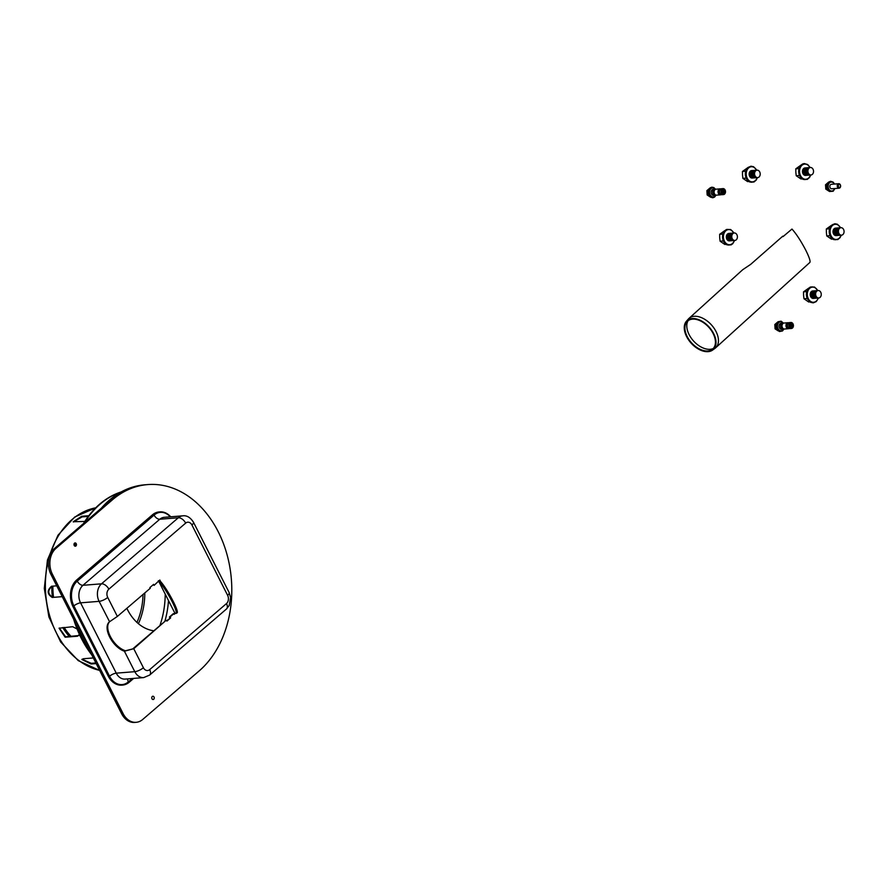 <?xml version="1.0" encoding="UTF-8"?>
<svg xmlns="http://www.w3.org/2000/svg" width="886" height="886" viewBox="0 0 886 886"><rect width="100%" height="100%" fill="white"/><g stroke="black" fill="none" stroke-linecap="round" stroke-linejoin="round"><path stroke-width="1.33" d="M752.635 170.566A3.743 2.813 85.4 0 0 749.634 174.498A3.743 2.813 85.4 0 0 753.222 177.92M753.621 170.489A3.743 2.813 85.4 0 0 750.619 174.42A3.743 2.813 85.4 0 0 754.207 177.831M754.617 170.411A3.743 2.813 85.4 0 0 751.616 174.343A3.743 2.813 85.4 0 0 755.204 177.754M755.603 170.322A3.743 2.813 85.4 0 0 752.602 174.265A3.743 2.813 85.4 0 0 756.19 177.676M756.589 170.245A3.743 2.813 85.4 0 0 753.587 174.188A3.743 2.813 85.4 0 0 757.176 177.599A7.609 5.704 -94.6 0 1 748.338 179.98A7.609 5.704 -94.6 0 1 748.681 167.886A7.609 5.704 -94.6 0 1 756.622 170.234M759.69 171.895A3.743 2.813 85.4 0 0 754.828 172.139A3.743 2.813 85.4 0 0 757.608 177.621A3.743 2.813 85.4 0 0 759.69 171.895M805.972 167.919A3.743 2.813 85.4 0 0 802.971 171.862A3.743 2.813 85.4 0 0 806.559 175.273M806.958 167.842A3.743 2.813 85.4 0 0 803.956 171.773A3.743 2.813 85.4 0 0 807.545 175.184M807.943 167.764A3.743 2.813 85.4 0 0 804.942 171.696A3.743 2.813 85.4 0 0 808.53 175.107M808.929 167.675A3.743 2.813 85.4 0 0 805.928 171.618A3.743 2.813 85.4 0 0 809.527 175.029M809.926 167.598A3.743 2.813 85.4 0 0 806.924 171.541A3.743 2.813 85.4 0 0 810.513 174.952A7.609 5.704 -94.6 0 1 802.971 178.474A7.609 5.704 -94.6 0 1 800.069 168.207A7.609 5.704 -94.6 0 1 807.711 164.962A7.609 5.704 -94.6 0 1 809.948 167.587M813.259 172.991A3.743 2.813 85.4 0 0 810.48 167.498A3.743 2.813 85.4 0 0 808.397 173.224A3.743 2.813 85.4 0 0 813.259 172.991M836.506 228.101A3.743 2.813 85.4 0 0 833.493 231.667A3.743 2.813 85.4 0 0 836.539 235.554A3.743 2.813 85.4 0 0 837.093 235.454M837.491 228.023A3.743 2.813 85.4 0 0 834.479 231.589A3.743 2.813 85.4 0 0 837.525 235.477A3.743 2.813 85.4 0 0 838.078 235.377M838.477 227.946A3.743 2.813 85.4 0 0 835.465 231.512A3.743 2.813 85.4 0 0 838.51 235.399A3.743 2.813 85.4 0 0 839.064 235.299M839.463 227.868A3.743 2.813 85.4 0 0 836.45 231.434A3.743 2.813 85.4 0 0 839.507 235.322A3.743 2.813 85.4 0 0 840.061 235.222M840.46 227.791A3.743 2.813 85.4 0 0 837.436 231.357A3.743 2.813 85.4 0 0 840.493 235.244A3.743 2.813 85.4 0 0 841.047 235.144M841.478 235.167A3.743 2.813 85.4 0 0 843.561 229.43A3.743 2.813 85.4 0 0 838.699 229.673A3.743 2.813 85.4 0 0 841.478 235.167M813.702 290.94A3.743 2.813 85.4 0 0 811.055 292.657A3.743 2.813 85.4 0 0 811.188 296.644A3.743 2.813 85.4 0 0 814.289 298.294M814.699 290.863A3.743 2.813 85.4 0 0 812.041 292.579A3.743 2.813 85.4 0 0 812.185 296.566A3.743 2.813 85.4 0 0 815.286 298.205M815.685 290.785A3.743 2.813 85.4 0 0 813.038 292.502A3.743 2.813 85.4 0 0 813.171 296.489A3.743 2.813 85.4 0 0 816.272 298.128M816.67 290.697A3.743 2.813 85.4 0 0 814.024 292.413A3.743 2.813 85.4 0 0 814.156 296.411A3.743 2.813 85.4 0 0 817.257 298.05M818.276 297.973A7.609 5.704 -94.6 0 1 816.272 301.118A7.609 5.704 -94.6 0 1 808.32 298.748A7.609 5.704 -94.6 0 1 809.726 288.282A7.609 5.704 -94.6 0 1 817.689 290.608A3.743 2.813 85.4 0 0 815.009 292.336A3.743 2.813 85.4 0 0 815.142 296.323A3.743 2.813 85.4 0 0 818.243 297.973M816.128 296.245A3.743 2.813 85.4 0 0 820.99 296.002A3.743 2.813 85.4 0 0 818.21 290.519A3.743 2.813 85.4 0 0 816.128 296.245M729.842 233.395A3.743 2.813 85.4 0 0 729.399 233.372A3.743 2.813 85.4 0 0 726.863 237.625A3.743 2.813 85.4 0 0 730.429 240.748M730.828 233.317A3.743 2.813 85.4 0 0 730.385 233.295A3.743 2.813 85.4 0 0 727.86 237.548A3.743 2.813 85.4 0 0 731.415 240.671M731.814 233.239A3.743 2.813 85.4 0 0 731.382 233.217A3.743 2.813 85.4 0 0 728.846 237.47A3.743 2.813 85.4 0 0 732.401 240.593M732.8 233.162A3.743 2.813 85.4 0 0 732.368 233.14A3.743 2.813 85.4 0 0 729.831 237.382A3.743 2.813 85.4 0 0 733.386 240.516M733.785 233.084A3.743 2.813 85.4 0 0 733.353 233.062A3.743 2.813 85.4 0 0 730.817 237.304A3.743 2.813 85.4 0 0 734.372 240.427A7.609 5.704 -94.6 0 1 728.237 244.591A7.609 5.704 -94.6 0 1 723.441 237.437A7.609 5.704 -94.6 0 1 727.196 229.906A7.609 5.704 -94.6 0 1 733.818 233.073M734.339 232.974A3.743 2.813 85.4 0 0 732.268 238.711A3.743 2.813 85.4 0 0 737.13 238.467A3.743 2.813 85.4 0 0 734.339 232.974M812.96 290.951A3.743 2.813 85.4 0 0 810.214 294.916A3.743 2.813 85.4 0 0 813.558 298.394M808.763 288.094L803.524 291.848L803.58 295.315L803.967 298.748L808.674 301.982L809.87 301.882M806.747 291.583L803.524 291.848M807.201 298.493L803.967 298.748M729.089 233.417A3.743 2.813 85.4 0 0 726.332 237.293A3.743 2.813 85.4 0 0 729.687 240.848M724.892 230.548L719.665 234.303L719.709 237.769L720.096 241.214L724.803 244.436L725.999 244.348M723.33 240.948L720.096 241.214M722.876 234.048L719.665 234.303M751.893 170.577A3.743 2.813 85.4 0 0 750.331 171.153A3.743 2.813 85.4 0 0 749.346 175.616A3.743 2.813 85.4 0 0 752.491 178.02M747.695 167.72L742.457 171.474L742.512 174.941L742.889 178.374L747.607 181.608L748.803 181.508M746.134 178.119L742.889 178.374M745.68 171.208L742.457 171.474M805.23 167.93A3.743 2.813 85.4 0 0 802.472 171.895A3.743 2.813 85.4 0 0 805.817 175.373M801.033 165.073L795.794 168.827L795.849 172.294L796.226 175.727L800.933 178.961L802.129 178.861M799.006 168.561L795.794 168.827M799.46 175.472L796.226 175.727M835.764 228.123A3.743 2.813 85.4 0 0 833.006 232.088A3.743 2.813 85.4 0 0 836.351 235.554M831.566 225.254L826.328 229.009L826.383 232.475L826.76 235.92L831.467 239.142L832.663 239.054M829.54 228.754L826.328 229.009M829.994 235.654L826.76 235.92M838.743 183.712L831.334 184.31A2.248 1.683 85.4 0 0 830.127 187.743A2.248 1.683 85.4 0 0 831.699 188.784L839.108 188.197A2.248 1.683 85.4 0 0 840.604 185.816A2.248 1.683 85.4 0 0 838.743 183.712A2.248 1.683 85.4 0 0 837.536 187.145A2.248 1.683 85.4 0 0 839.108 188.197M827.28 188.973L825.785 189.095L828.875 191.099M827.003 184.653L825.519 184.775L825.785 189.095M828.188 182.472L825.519 184.775M838.499 186.713A1.495 1.119 -94.6 0 1 839.33 184.421A1.495 1.119 -94.6 0 1 840.437 186.614A1.495 1.119 -94.6 0 1 838.499 186.713M777.476 322.238L774.807 324.531L775.073 328.85L778.163 330.866M776.291 324.42L774.807 324.531M776.579 328.728L775.073 328.85M789.769 325.251A1.495 1.119 -94.6 0 1 789.825 325.926M710.24 196.98L707.161 194.975L708.656 194.854M708.368 190.545L706.884 190.656L707.161 194.975M709.553 188.364L706.884 190.656M721.857 191.376A1.495 1.119 -94.6 0 1 721.902 192.052M109.919 621.429C103.075 627.498 113.342 646.902 125.447 650.778L132.745 648.906L165.859 620.521L133.753 648.718L124.417 651.232C112.234 647.046 102.333 627.532 109.487 621.795L117.373 616.434L150.266 588.26L149.9 587.551L153.621 584.35L154.131 585.358L153.079 584.815M117.373 616.434L107.727 597.419A6.745 2.137 153.1 0 1 99.11 601.35L109.565 621.728M166.723 620.698L170.621 617.907L166.922 621.097L166.568 620.388M169.879 617.974L169.403 617.033L173.213 613.732L174.287 614.33L174.907 613.201L175.982 613.466C176.868 612.503 175.594 608.571 172.161 601.672C167.321 592.457 162.814 585.591 158.616 581.083L154.131 585.358M174.088 613.932L174.896 613.234M173.922 613.599L170.112 616.911L170.621 617.907M169.403 617.033L170.112 616.911M122.157 685.111A19.481 14.608 -94.6 0 1 121.792 685.144A19.481 14.608 -94.6 0 1 108.214 676.073L73.051 606.766A19.481 14.608 -94.6 0 1 76.717 579.942L152.37 514.877A19.481 14.608 -94.6 0 1 159.17 511.931A19.481 14.608 -94.6 0 1 159.546 511.909M133.675 678.41L129.334 682.142A19.481 14.608 -94.6 0 1 122.534 685.088A19.481 14.608 -94.6 0 1 108.956 676.018L73.793 606.7A19.481 14.608 -94.6 0 1 77.459 579.887L153.112 514.821A19.481 14.608 -94.6 0 1 159.912 511.875A19.481 14.608 -94.6 0 1 170.721 516.793M174.907 613.201L158.616 581.083L159.591 580.54C166.125 586.576 179.936 612.337 176.956 612.924L175.982 613.466M686.44 321.219A19.525 12.083 47.8 0 1 713.618 333.524A19.525 12.083 47.8 0 1 712.599 350.092A19.525 12.083 47.8 0 1 691.18 343.203A19.525 12.083 47.8 0 1 686.44 321.219L688.389 319.004A19.857 12.282 47.8 0 1 688.976 318.406A19.857 12.282 47.8 0 1 716.021 331.519A19.857 12.282 47.8 0 1 715.644 347.833L809.859 262.444C810.601 261.259 809.239 257.173 805.762 250.195C800.855 240.837 796.259 233.793 791.962 229.053L783.058 236.606M782.825 236.141L750.697 264.349L742.712 269.709L688.976 318.406M715.644 347.833A19.857 12.282 47.8 0 1 714.991 348.364L712.599 350.092M713.241 348.519A19.104 11.817 47.8 0 1 693.572 341.032A19.104 11.817 47.8 0 1 688.057 320.732M713.141 333.546A18.783 11.618 47.8 0 1 712.156 349.483A18.783 11.618 47.8 0 1 691.567 342.86A18.783 11.618 47.8 0 1 686.993 321.718A18.783 11.618 47.8 0 1 713.141 333.546M151.982 698.755A1.65 1.24 85.4 0 0 154.12 698.655A1.65 1.24 85.4 0 0 152.901 696.241A1.65 1.24 85.4 0 0 151.982 698.755M74.203 545.433A1.65 1.24 85.4 0 0 76.34 545.333A1.65 1.24 85.4 0 0 75.111 542.919A1.65 1.24 85.4 0 0 74.203 545.433M126.842 608.272A45.707 34.277 85.4 0 0 153.92 630.821M55.907 548.423L112.356 499.881A101.137 75.864 -94.6 0 1 147.685 484.587A101.137 75.864 -94.6 0 1 227.015 554.558A101.137 75.864 -94.6 0 1 199.14 670.935L142.69 719.487A18.728 14.054 -94.6 0 1 136.156 722.312A18.728 14.054 -94.6 0 1 123.088 713.595L52.385 574.217A18.728 14.054 -94.6 0 1 55.907 548.423L54.434 548.545L110.883 499.992A101.137 75.864 -94.6 0 1 146.201 484.708L144.728 484.819A101.137 75.864 85.4 0 0 101.259 508.276M136.156 722.312L134.672 722.433A18.728 14.054 -94.6 0 1 121.615 713.717L50.901 574.327A18.728 14.054 -94.6 0 1 54.434 548.545M102.743 508.154A101.137 75.864 -94.6 0 1 146.201 484.708L147.685 484.587M75.543 542.996A5.615 4.22 85.4 0 0 75.908 545.975M790.124 326.657A1.683 1.263 85.4 0 0 789.947 324.486M790.478 327.067A1.683 1.263 85.4 0 0 790.234 324.032M790.7 327.211A1.683 1.263 85.4 0 0 790.434 323.844M792.339 324.486A1.872 1.407 -94.6 0 1 791.298 327.355A1.872 1.407 -94.6 0 1 789.902 324.608A1.872 1.407 -94.6 0 1 792.339 324.486M783.29 323.279A3.001 2.248 85.4 0 0 782.537 323.168A3.001 2.248 85.4 0 0 780.533 326.303A3.001 2.248 85.4 0 0 782.969 329.138A3.001 2.248 85.4 0 0 783.025 329.138A3.001 2.248 85.4 0 0 783.745 328.916M782.969 323.512L782.571 323.534A2.625 1.971 85.4 0 0 780.821 326.281A2.625 1.971 85.4 0 0 782.947 328.772A2.625 1.971 85.4 0 0 782.991 328.761L783.39 328.739M788.728 322.836A3.001 2.248 85.4 0 0 787.975 322.725L784.021 323.047A3.001 2.248 85.4 0 0 782.017 326.181A3.001 2.248 85.4 0 0 784.453 329.027A3.001 2.248 85.4 0 0 784.498 329.016L788.451 328.706A3.001 2.248 85.4 0 0 789.182 328.473M787.975 322.725A3.001 2.248 85.4 0 0 785.971 325.86A3.001 2.248 85.4 0 0 788.396 328.706A3.001 2.248 85.4 0 0 788.451 328.706M788.396 323.069L788.008 323.102A2.625 1.971 85.4 0 0 786.247 325.849A2.625 1.971 85.4 0 0 788.374 328.329A2.625 1.971 85.4 0 0 788.418 328.329L788.817 328.296M790.932 322.493L789.459 322.615A3.001 2.248 85.4 0 0 787.455 325.749A3.001 2.248 85.4 0 0 789.88 328.595A3.001 2.248 85.4 0 0 789.935 328.584L791.419 328.473A3.001 2.248 85.4 0 0 793.413 325.306A3.001 2.248 85.4 0 0 790.932 322.493A3.001 2.248 85.4 0 0 788.928 325.627A3.001 2.248 85.4 0 0 791.364 328.473A3.001 2.248 85.4 0 0 791.419 328.473M782.537 323.168L781.064 323.279A3.001 2.248 85.4 0 0 779.06 326.413A3.001 2.248 85.4 0 0 781.485 329.26A3.001 2.248 85.4 0 0 781.541 329.26L783.025 329.138M722.212 192.783A1.683 1.263 85.4 0 0 722.035 190.612M722.566 193.192A1.683 1.263 85.4 0 0 722.323 190.158M722.777 193.336A1.683 1.263 85.4 0 0 722.511 189.969M724.416 190.612A1.872 1.407 -94.6 0 1 723.375 193.469A1.872 1.407 -94.6 0 1 721.979 190.734A1.872 1.407 -94.6 0 1 724.416 190.612M715.379 189.394A3.001 2.248 85.4 0 0 714.625 189.294A3.001 2.248 85.4 0 0 712.621 192.417A3.001 2.248 85.4 0 0 715.046 195.263A3.001 2.248 85.4 0 0 715.102 195.263A3.001 2.248 85.4 0 0 715.833 195.042M715.046 189.626L714.648 189.659A2.625 1.971 85.4 0 0 712.898 192.406A2.625 1.971 85.4 0 0 715.024 194.898A2.625 1.971 85.4 0 0 715.068 194.887L715.467 194.854M720.805 188.962A3.001 2.248 85.4 0 0 720.052 188.851L716.11 189.172A3.001 2.248 85.4 0 0 714.105 192.306A3.001 2.248 85.4 0 0 716.53 195.153A3.001 2.248 85.4 0 0 716.586 195.141L720.528 194.831A3.001 2.248 85.4 0 0 721.259 194.599M720.052 188.851A3.001 2.248 85.4 0 0 718.048 191.985A3.001 2.248 85.4 0 0 720.484 194.831A3.001 2.248 85.4 0 0 720.528 194.831M720.484 189.194L720.085 189.227A2.625 1.971 85.4 0 0 718.336 191.974A2.625 1.971 85.4 0 0 720.462 194.455A2.625 1.971 85.4 0 0 720.506 194.455L720.905 194.422M723.02 188.618L721.536 188.74A3.001 2.248 85.4 0 0 719.532 191.874A3.001 2.248 85.4 0 0 721.968 194.71A3.001 2.248 85.4 0 0 722.012 194.71L723.497 194.588A3.001 2.248 85.4 0 0 725.501 191.431A3.001 2.248 85.4 0 0 723.02 188.618A3.001 2.248 85.4 0 0 721.016 191.753A3.001 2.248 85.4 0 0 723.441 194.599A3.001 2.248 85.4 0 0 723.497 194.588M714.625 189.294L713.141 189.405A3.001 2.248 85.4 0 0 711.137 192.539A3.001 2.248 85.4 0 0 713.573 195.385A3.001 2.248 85.4 0 0 713.618 195.385L715.102 195.263M59.307 628.03L65.619 636.812L78.954 635.528M79.408 634.409L77.503 636.226L65.154 637.211L59.063 628.207L72.685 626.712L77.082 628.994M82.077 659.206L91.247 663.326L95.865 662.961M96.175 663.581L91.014 663.991L81.877 659.516L83.362 658.741L93.318 657.955M62.219 596.655L52.196 597.452M56.737 585.834L52.119 586.211C47.423 590.331 47.656 594.074 52.828 597.419M52.263 597.452C47.091 594.096 46.858 590.364 51.565 586.233L56.726 585.823M84.812 521.433L73.206 521.732L81.722 516.272L88.833 515.707M88.301 516.405L82.044 516.903L73.449 522.009M121.16 491.94A97.394 73.062 85.4 0 0 83.505 523.537M74.402 543.273A97.394 73.062 85.4 0 0 73.981 544.547M73.638 619.148A97.394 73.062 85.4 0 0 91.801 654.942M120.596 492.262A97.394 73.062 85.4 0 0 84.491 522.685M75 542.93A97.394 73.062 85.4 0 0 74.18 545.411M74.978 621.784A97.394 73.062 85.4 0 0 90.737 652.849M807.467 298.914A7.841 5.881 -94.6 0 1 807.39 290.121A7.841 5.881 -94.6 0 1 813.514 287.164M730.839 244.503A7.841 5.881 -94.6 0 1 722.566 237.503A7.841 5.881 -94.6 0 1 727.949 229.385M753.632 181.663A7.841 5.881 -94.6 0 1 746.101 177.898A7.841 5.881 -94.6 0 1 747.873 167.742M806.969 179.016A7.841 5.881 -94.6 0 1 798.707 172.194A7.841 5.881 -94.6 0 1 805.784 164.143M841.08 235.144A7.609 5.704 -94.6 0 1 832.652 237.98A7.609 5.704 -94.6 0 1 831.71 226.318A7.609 5.704 -94.6 0 1 840.482 227.78M835.598 239.741A7.841 5.881 -94.6 0 1 829.218 231.069A7.841 5.881 -94.6 0 1 836.318 224.335M834.247 184.078A4.496 3.367 85.4 0 0 829.584 182.749A4.496 3.367 85.4 0 0 829.362 189.87A4.496 3.367 85.4 0 0 834.612 188.552M828.399 182.538A4.84 3.633 85.4 0 0 827.491 189.205M783.146 323.224A4.496 3.367 85.4 0 0 778.24 323.235A4.496 3.367 85.4 0 0 778.761 329.758A4.496 3.367 85.4 0 0 783.612 328.983M779.47 321.563A4.84 3.633 85.4 0 0 776.28 327.576A4.84 3.633 85.4 0 0 781.518 330.733M715.235 189.349A4.496 3.367 85.4 0 0 710.107 189.715A4.496 3.367 85.4 0 0 711.447 196.404A4.496 3.367 85.4 0 0 715.689 195.108M712.887 187.954A4.84 3.633 85.4 0 0 708.446 190.59A4.84 3.633 85.4 0 0 710.295 196.792M124.417 651.232L134.794 671.677L116.254 673.161L80.571 602.834A12.736 9.558 -94.6 0 1 82.974 585.303L159.779 519.24A12.736 9.558 -94.6 0 1 164.231 517.313L182.771 515.829A12.736 9.558 85.4 0 0 178.319 517.756L101.513 583.819A12.736 9.558 85.4 0 0 99.11 601.35L80.571 602.834A5.25 1.661 153.1 0 0 73.881 605.902L109.554 676.217A17.986 13.489 85.4 0 0 128.37 681.877L132.28 678.521M143.676 677.602L149.623 675.088A6.745 3.909 -130.7 0 0 149.679 669.628A5.992 4.496 -94.6 0 1 143.399 667.734A6.745 2.137 153.1 0 1 134.794 671.677A12.736 9.558 85.4 0 0 143.676 677.602L125.136 679.086A12.736 9.558 -94.6 0 1 116.254 673.161A5.25 1.661 -26.9 0 0 109.554 676.217M143.399 667.734L133.753 648.718M170.267 516.837A17.986 13.489 85.4 0 0 154.075 515.087A5.25 3.046 -130.7 0 0 159.779 519.24L178.319 517.756A6.745 3.909 -130.7 0 1 185.661 523.105A5.992 4.496 -94.6 0 1 191.93 524.988L227.613 595.314A5.992 4.496 -94.6 0 1 226.484 603.565L149.679 669.628M154.075 515.087L77.27 581.138A5.25 3.046 -130.7 0 0 82.974 585.303L101.513 583.819A6.745 3.909 -130.7 0 1 108.856 589.168L185.661 523.105M127.75 678.875A5.25 3.046 -130.7 0 0 128.37 681.877M77.27 581.138A17.986 13.489 85.4 0 0 73.881 605.902M149.623 675.088L226.428 609.036A6.745 3.909 -130.7 0 0 226.484 603.565M226.428 609.036L229.208 605.481L230.637 597.618L229.175 592.623A6.745 2.137 153.1 0 1 227.613 595.314M107.727 597.419A5.992 4.496 -94.6 0 1 108.856 589.168M182.771 515.829C186.813 515.275 190.39 517.435 193.502 522.297A6.745 2.137 153.1 0 1 191.93 524.988M108.956 676.018L108.214 676.073M153.112 514.821L152.37 514.877M77.459 579.887L76.717 579.942M73.793 606.7L73.051 606.766M160.621 581.637L159.801 580.02M112.356 499.881L110.883 499.992M52.385 574.217L50.901 574.327M123.088 713.595L121.615 713.717M91.247 663.326L91.014 663.991M52.119 586.211L51.565 586.233M82.044 516.903L81.722 516.272M164.851 621.385A81.667 61.256 85.4 0 0 168.495 600.597M159.868 625.693A79.806 59.86 85.4 0 0 165.228 594.152M138.415 623.7A61.843 46.382 85.4 0 0 144.806 592.889M51.809 586.255A61.843 46.382 85.4 0 0 52.451 597.419M62.718 627.51A61.843 46.382 85.4 0 0 69.374 636.513M52.905 586.144A59.938 44.953 85.4 0 0 53.537 597.341M64.102 627.399A59.938 44.953 85.4 0 0 71.09 636.37M136.953 622.415A59.938 44.953 85.4 0 0 143.023 594.417M99.675 670.469L78.245 660.635L60.647 641.973L48.885 616.889L44.3 588.426L47.434 560.063L57.955 535.255L74.712 517.036L95.754 507.8A82.409 61.821 85.4 0 0 45.407 588.082A82.409 61.821 85.4 0 0 99.62 670.37M818.498 297.995L816.272 301.583L813.248 302.868L810.635 302.336L807.345 298.803L806.36 294.529L808.032 288.925L810.28 287.042L814.555 287.064L817.9 290.553M734.627 240.46L732.766 243.694L731.094 244.879L726.808 244.813L723.508 241.335L722.511 237.503L724.161 231.379L726.409 229.496L730.684 229.518L734.04 233.018M757.43 177.621L756.179 180.146L753.931 182.029L749.656 182.007L746.245 178.385L745.359 172.803L747.939 167.487L750.974 166.203L753.576 166.734L756.832 170.178M810.768 174.974L809.505 177.521L807.257 179.393L802.982 179.349L799.571 175.705L798.629 171.297L800.844 165.25L802.528 164.021L804.211 163.567L807.655 164.53L810.169 167.543M841.301 235.167L840.05 237.681L837.802 239.574L833.527 239.552L830.116 235.92L829.23 230.349L831.445 225.376L834.8 223.748L837.403 224.258L840.703 227.724M834.59 184.044L833.073 182.084L830.547 181.287L828.51 182.162L826.97 184.753L827.347 189.095L829.54 191.52L833.183 191.221L834.944 188.53M783.534 323.157L781.098 321.186L778.041 321.729L776.28 324.431L776.28 327.853L779.447 331.53L782.493 330.965L783.999 328.983M715.611 189.283L713.762 187.544L711.89 187.179L710.107 187.865L708.357 190.59L708.734 195.031L710.439 197.124L712.787 197.777L714.57 197.091L716.076 195.108M193.502 522.297L229.175 592.623M122.534 685.088L121.792 685.144M159.912 511.875L159.17 511.931M175.063 613.533L158.395 580.684"/></g></svg>

